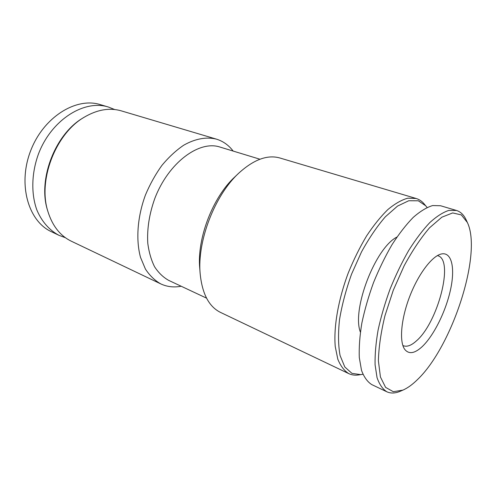 <?xml version="1.0" encoding="UTF-8"?>
<svg xmlns="http://www.w3.org/2000/svg" width="496" height="496" viewBox="0 0 496 496"><rect width="100%" height="100%" fill="white"/><g stroke="black" fill="none" stroke-linecap="round" stroke-linejoin="round"><path stroke-width="0.74" d="M362.923 374.294L358.137 375.001C354.77 375.429 351.658 374.97 348.812 373.637C344.249 370.81 340.591 366.017 337.826 359.247L335.246 346.592C333.554 327.025 338.222 299.764 348.279 272.912C353.691 259.656 359.798 247.324 366.6 235.91C373.624 225.333 380.748 216.523 387.965 209.479C395.052 203.614 401.692 199.838 407.886 198.164L416.156 198.487C419.163 199.404 421.774 201.147 423.993 203.726L427.075 207.452M348.812 373.637L220.509 312.406C208.977 306.726 202.194 293.843 200.167 273.749C197.036 241.205 214.756 195.126 238.88 173.061C253.847 159.501 267.518 154.479 279.88 157.988L416.156 198.487M360.914 374.647L351.962 373.376L344.819 366.99L340.076 355.527C338.235 345.495 338.055 333.517 339.524 319.579C341.992 304.873 346.003 289.738 351.552 274.17L361.472 251.987C369.049 238.185 377.01 226.449 385.367 216.783L397.538 206.082L408.741 200.75L418.32 200.793L425.816 205.846M360.381 332.115C351.577 309.628 375.323 247.857 396.93 237.063M402.907 390.123L400.328 391.226C395.269 393.402 390.761 393.582 386.818 391.772L371.777 384.598C367.449 381.87 364.027 377.121 361.51 370.351L359.302 357.61C358.906 347.436 359.749 335.959 361.832 323.181C364.634 309.913 368.528 296.391 373.519 282.615C379.037 269.043 385.206 256.395 392.02 244.671C399.038 233.783 406.094 224.7 413.205 217.415C420.162 211.327 426.634 207.378 432.617 205.561L440.547 205.741L456.525 210.484C460.666 211.786 463.884 214.935 466.184 219.945L467.362 222.487C482.49 253.723 452.166 346.592 417.502 379.576C412.443 384.574 407.576 388.089 402.907 390.123L393.328 391.704L385.597 387.376L380.42 376.966L378.398 360.815C378.727 347.46 380.916 332.413 384.97 315.667L393.291 290.216L404.166 265.744C412.374 250.604 420.831 237.962 429.53 227.825L441.849 217.198L452.668 212.933L461.311 214.898L467.362 222.487M386.818 391.772C382.645 389.112 379.384 384.4 377.041 377.63L375.088 364.839C374.858 354.597 375.856 343.021 378.088 330.1C381.015 316.671 385.02 302.969 390.104 288.988C395.696 275.212 401.903 262.359 408.723 250.424C415.722 239.339 422.735 230.07 429.765 222.623C436.629 216.386 442.984 212.313 448.824 210.409L456.525 210.484M422.059 346.76C414.625 353.555 408.865 354.448 404.767 349.426C399.125 341.831 400.966 319.157 409.696 296.521C418.376 273.873 432.202 255.806 441.477 253.952C451.825 251.757 455.272 268.15 450.511 289.782C445.811 311.407 433.733 335.823 422.059 346.76M437.41 255.595L437.918 255.744C454.286 260.102 437.788 322.809 416.355 340.944C411.302 345.52 406.962 347.107 403.322 345.712L402.851 345.483M65.429 237.72L59.018 235.34L51.454 231.731C28.402 221.34 17.54 184.512 30.647 150.784C43.512 116.963 76.248 96.9 100.322 104.631L108.357 107.018L114.712 109.542M59.018 235.34C49.501 230.349 41.745 221.619 36.834 209.913C31 193.694 31.484 173.03 38.527 153.816C51.522 119.635 84.345 99.299 108.357 107.018M181.183 286.242C173.904 287.618 167.102 286.837 160.76 283.892L71.275 241.186C60.233 235.829 52.446 225.94 47.914 211.525L47.566 210.354C37.566 179.67 55.137 133.97 83.117 117.899L84.159 117.254C97.179 109.585 109.585 107.465 121.377 110.887L216.423 139.134C223.101 141.193 228.675 145.173 233.157 151.069M47.914 211.525C37.715 180.277 55.651 133.622 84.159 117.254M160.76 283.892C154.833 280.525 149.724 275.584 145.433 269.074L140.535 257.412C135.73 239.841 137.404 216.789 145.471 194.934C149.99 184.208 155.471 174.363 161.913 165.397C168.764 157.158 176.012 150.443 183.663 145.241C195.201 138.657 206.541 136.673 216.423 139.134M206.553 298.146L168.683 280.376C163.221 277.314 158.528 272.794 154.597 266.811C151.218 260.047 148.943 252.191 147.783 243.238C146.946 228.892 149.277 213.987 154.789 198.518C168.46 162.626 199.175 140.077 219.945 147.045L259.966 159.228M200.167 273.749L199.727 268.131C196.906 238.526 212.865 197.03 234.794 176.942L238.88 173.061"/></g></svg>
